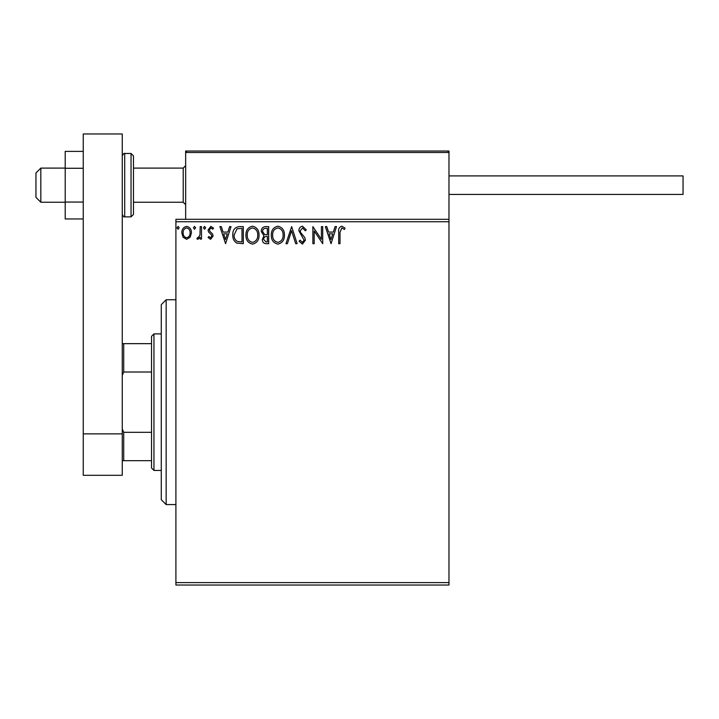 <?xml version="1.0" encoding="UTF-8"?>
<svg xmlns="http://www.w3.org/2000/svg" width="719" height="719" viewBox="0 0 719 719"><rect width="100%" height="100%" fill="white"/><g stroke="black" fill="none" stroke-linecap="round" stroke-linejoin="round"><path stroke-width="1.08" d="M448.98 585.032L175.903 585.032L175.903 582.597L448.98 582.597L448.98 585.032M448.98 221.74L175.903 221.74L175.903 219.304L448.98 219.304L448.98 582.597M190.167 237.243L186.625 239.31L183.084 237.252L181.808 232.821C181.781 229.28 183.381 227.141 186.625 226.395C189.87 227.141 191.47 229.28 191.443 232.821L190.167 237.243M201.5 226.62L201.5 239.094L200.188 239.094L200.188 237.252L197.905 239.31L196.907 238.879L197.536 237.558L198.12 237.773L199.99 235.086L200.188 226.62L201.5 226.62M210.604 239.31L208.07 237.531L208.834 236.461L210.523 237.773L211.79 236.102L211.476 234.969L208.501 231.931L208.07 229.999L210.838 226.395L213.543 228.085L212.788 229.244L210.982 227.932L209.382 229.936L209.696 231.132L212.68 234.115L213.103 236.039L210.604 239.31M239.328 226.62L243.301 226.62L243.301 243.687L236.65 243.067C233.882 241.144 232.597 238.438 232.794 234.933C232.597 230.008 234.78 227.24 239.328 226.62M268.681 226.62L268.681 243.687L266.264 243.687C263.666 243.552 262.354 242.141 262.336 239.454L263.936 235.823L261.24 231.464C261.258 228.642 262.597 227.024 265.266 226.62L268.681 226.62M291.653 226.62L297.127 243.687L295.698 243.687L291.546 230.736L287.393 243.687L285.964 243.687L291.653 226.62M321.411 226.62L322.723 226.62L322.723 243.687L314.194 230.961L314.194 243.687L312.882 243.687L312.882 226.62L321.411 239.319L321.411 226.62M340.015 232.327L340.015 243.687L338.703 243.687L338.703 232.156C338.173 229.064 339.215 227.069 341.822 226.179L345.048 228.148L344.383 229.46L341.84 227.932L340.015 232.327M175.903 221.74L175.903 582.597M331.046 243.687L325.356 226.62L326.786 226.62L328.538 232.084L333.328 232.084L335.081 226.62L336.51 226.62L331.046 243.687M302.483 226.179L306.312 229.909L305.251 230.772L302.573 227.932L300.191 230.826L300.623 232.498L304.766 237.54L305.44 240.137L302.393 244.118L299.095 241.233L300.12 240.182L302.411 242.375L304.128 240.209L298.879 230.799C298.897 228.238 300.102 226.701 302.483 226.179M284.436 235.077C284.526 239.948 282.369 242.959 277.956 244.118C273.436 243.067 271.216 240.083 271.306 235.158C271.225 230.287 273.4 227.294 277.849 226.179C282.297 227.249 284.499 230.215 284.436 235.077M259.056 235.077C259.146 239.948 256.989 242.959 252.567 244.118C248.055 243.067 245.835 240.083 245.925 235.158C245.835 230.287 248.019 227.294 252.468 226.179C256.917 227.249 259.11 230.215 259.056 235.077M225.577 243.687L219.888 226.62L221.317 226.62L223.07 232.084L227.86 232.084L229.613 226.62L231.042 226.62L225.577 243.687M205.661 227.824L204.564 229.244L203.477 227.824L204.564 226.395L205.661 227.824M195.595 227.824L194.498 229.244L193.411 227.824L194.498 226.395L195.595 227.824M179.184 227.824L178.087 229.244L177 227.824L178.087 226.395L179.184 227.824M329.095 233.837L330.938 239.571L332.771 233.837L329.095 233.837M272.618 235.158C272.555 239.068 274.316 241.467 277.894 242.375C281.462 241.431 283.205 238.996 283.124 235.086C283.187 231.203 281.444 228.813 277.894 227.932C274.29 228.813 272.537 231.221 272.618 235.158M266.003 241.935L267.369 241.935L267.369 236.461L266.695 236.461C264.736 236.452 263.72 237.441 263.648 239.427L266.003 241.935M266.704 234.718L267.369 234.718L267.369 228.372L265.868 228.372C263.783 228.336 262.678 229.37 262.552 231.464L264.619 234.511L266.704 234.718M247.237 235.158C247.174 239.068 248.936 241.467 252.513 242.375C256.081 241.431 257.815 238.996 257.744 235.086C257.797 231.203 256.063 228.813 252.513 227.932C248.909 228.813 247.156 231.221 247.237 235.158M241.988 241.935L241.988 228.372L237.063 228.804L234.106 234.942C233.936 237.809 235.014 239.984 237.342 241.458L241.988 241.935M223.627 233.837L225.469 239.571L227.303 233.837L223.627 233.837M183.12 232.812C183.066 235.455 184.235 237.108 186.625 237.773C189.016 237.117 190.184 235.455 190.122 232.812C190.184 230.17 189.016 228.543 186.625 227.932C184.235 228.543 183.066 230.17 183.12 232.812M400.222 151.035L448.98 151.035L448.98 152.5L185.655 152.5L187.12 151.035L185.655 152.5L185.655 151.035L234.421 151.035M40.83 202.237L35.95 197.357L35.95 172.973L40.83 168.102L40.83 202.237L65.204 202.237M133.482 202.237L183.219 202.237L183.219 168.102L185.655 165.667M185.655 152.5L185.655 219.304M187.12 151.035L447.524 151.035L448.98 152.5L448.98 219.304M447.524 151.035L448.98 152.5M375.839 151.035L256.359 151.035M237.836 151.035L235.886 151.035M448.98 175.903L683.05 175.903L683.05 194.436L448.98 194.436L683.05 194.436M83.251 218.953L65.204 218.953L65.204 168.273L83.251 168.273M65.204 202.057L83.251 202.057M65.204 168.273L65.204 151.385L83.251 151.385M83.251 475.313L83.251 133.968L122.266 133.968L122.266 475.313L83.251 475.313M83.251 433.863L122.266 433.863M133.482 155.906L133.482 214.424L131.038 216.868L131.038 153.471L133.482 155.906M166.152 504.576L161.272 499.696L161.272 304.64L166.152 299.76L166.152 504.576L175.903 504.576M153.956 470.442L151.52 467.997L151.52 336.339L153.956 333.895L153.956 470.442L161.272 470.442M151.52 372.011L123.722 372.011L122.266 375.354M122.266 428.982L123.722 432.326L123.722 460.681L122.266 460.681M151.52 432.326L123.722 432.326M122.266 343.655L123.722 343.655L123.722 372.011M151.52 343.655L123.722 343.655M151.52 460.681L123.722 460.681M122.266 155.906C123.344 153.767 124.153 152.958 124.702 153.471L124.702 216.868L131.038 216.868M183.219 202.237L185.655 204.672M40.83 168.102L65.204 168.102M133.482 168.102L183.219 168.102M124.702 153.471L131.038 153.471M124.702 216.868C124.153 217.381 123.344 216.563 122.266 214.424M166.152 299.76L175.903 299.76M153.956 333.895L161.272 333.895"/></g></svg>
